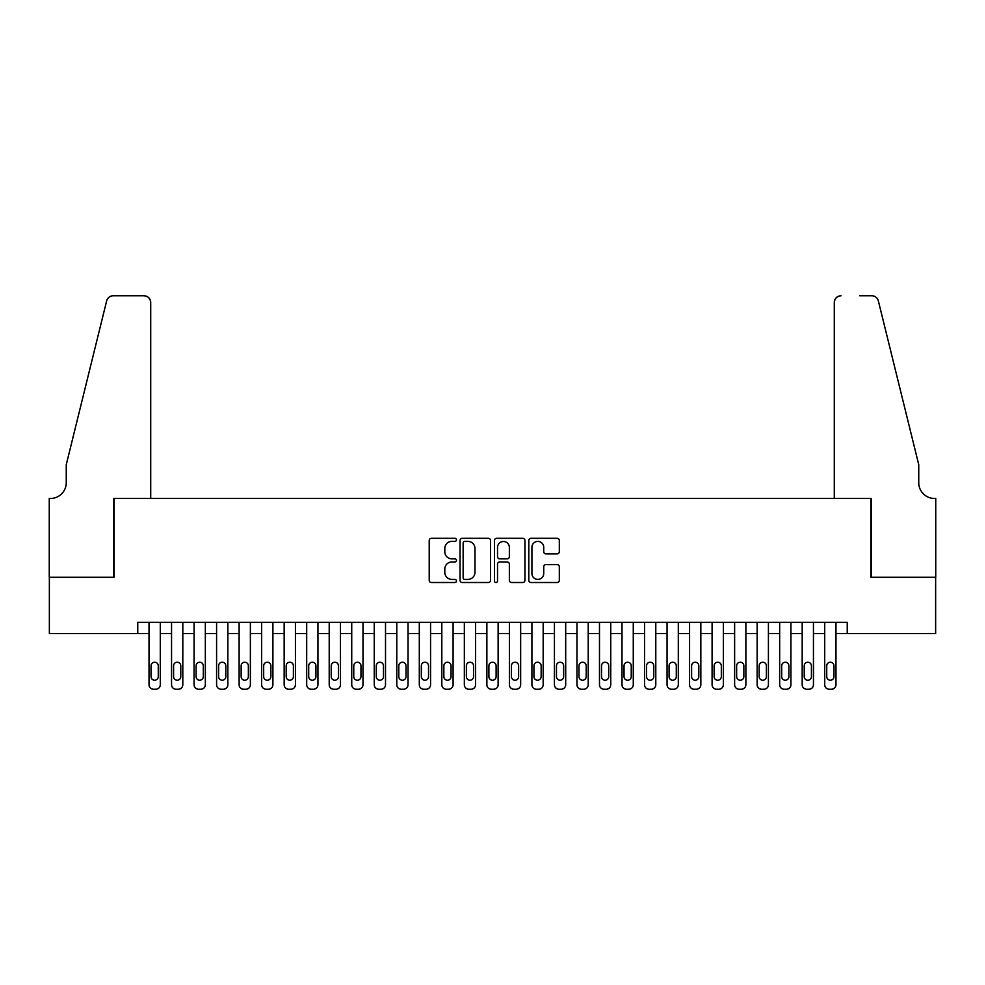 <?xml version="1.0" encoding="UTF-8"?>
<svg xmlns="http://www.w3.org/2000/svg" width="985" height="985" viewBox="0 0 985 985"><rect width="100%" height="100%" fill="white"/><g stroke="black" fill="none" stroke-linecap="round" stroke-linejoin="round"><path stroke-width="1.48" d="M456.461 539.842A1.551 1.551 0 0 0 454.922 538.303L431.43 538.303A2.216 2.216 0 0 0 429.214 540.506L429.214 580.3A2.216 2.216 0 0 0 431.43 582.517L454.922 582.517A1.551 1.551 0 0 0 456.461 580.965A1.551 1.551 0 0 0 454.922 579.414L451.881 579.414A7.08 7.08 0 0 1 444.801 572.347L444.801 569.034A7.08 7.08 0 0 1 451.881 561.955L454.922 561.955A1.551 1.551 0 0 0 456.461 560.403A1.551 1.551 0 0 0 454.922 558.864L451.881 558.864A7.08 7.08 0 0 1 444.801 551.785L444.801 548.473A7.08 7.08 0 0 1 451.881 541.393L454.922 541.393A1.551 1.551 0 0 0 456.461 539.842M557.104 553.89A2.216 2.216 0 0 0 559.32 551.674L559.32 540.506A2.216 2.216 0 0 0 557.104 538.303L531.026 538.303A2.216 2.216 0 0 0 528.81 540.506L528.81 580.3A2.216 2.216 0 0 0 531.026 582.517L557.104 582.517A2.216 2.216 0 0 0 559.32 580.3L559.32 566.818A2.216 2.216 0 0 0 557.104 564.602L545.949 564.602A2.216 2.216 0 0 0 543.732 566.818L543.732 573.504A5.91 5.91 0 0 1 537.822 579.414A5.91 5.91 0 0 1 531.912 573.504L531.912 547.303A5.91 5.91 0 0 1 537.822 541.393A5.91 5.91 0 0 1 543.732 547.303L543.732 551.674A2.216 2.216 0 0 0 545.949 553.89L557.104 553.89M137.765 633.601L49.361 633.601L49.361 577.296L114.112 577.296L114.112 498.472L870.888 498.472L870.888 577.296L935.639 577.296L935.639 633.601L847.235 633.601L847.235 622.348L137.765 622.348L137.765 633.601L149.03 633.601L149.03 684.735A4.506 4.506 0 0 0 153.537 689.241L155.778 689.241A4.506 4.506 0 0 0 160.284 684.735L160.284 633.601L171.55 633.601L171.55 684.735A4.506 4.506 0 0 0 176.056 689.241L178.31 689.241A4.506 4.506 0 0 0 182.816 684.735L182.816 633.601L194.07 633.601L194.07 684.735A4.506 4.506 0 0 0 198.576 689.241L200.829 689.241A4.506 4.506 0 0 0 205.336 684.735L205.336 633.601L216.589 633.601L216.589 684.735A4.506 4.506 0 0 0 221.096 689.241L223.349 689.241A4.506 4.506 0 0 0 227.855 684.735L227.855 633.601L239.121 633.601L239.121 684.735A4.506 4.506 0 0 0 243.627 689.241L245.881 689.241A4.506 4.506 0 0 0 250.375 684.735L250.375 633.601L261.641 633.601L261.641 684.735A4.506 4.506 0 0 0 266.147 689.241L268.4 689.241A4.506 4.506 0 0 0 272.907 684.735L272.907 633.601L284.16 633.601L284.16 684.735A4.506 4.506 0 0 0 288.667 689.241L290.92 689.241A4.506 4.506 0 0 0 295.426 684.735L295.426 633.601L306.692 633.601L306.692 684.735A4.506 4.506 0 0 0 311.186 689.241L313.439 689.241A4.506 4.506 0 0 0 317.946 684.735L317.946 633.601L329.212 633.601L329.212 684.735A4.506 4.506 0 0 0 333.718 689.241L335.971 689.241A4.506 4.506 0 0 0 340.465 684.735L340.465 633.601L351.731 633.601L351.731 684.735A4.506 4.506 0 0 0 356.238 689.241L358.491 689.241A4.506 4.506 0 0 0 362.997 684.735L362.997 633.601L374.251 633.601L374.251 684.735A4.506 4.506 0 0 0 378.757 689.241L381.01 689.241A4.506 4.506 0 0 0 385.517 684.735L385.517 633.601L396.783 633.601L396.783 684.735A4.506 4.506 0 0 0 401.277 689.241L403.53 689.241A4.506 4.506 0 0 0 408.036 684.735L408.036 633.601L419.302 633.601L419.302 684.735A4.506 4.506 0 0 0 423.809 689.241L426.062 689.241A4.506 4.506 0 0 0 430.568 684.735L430.568 633.601L441.822 633.601L441.822 684.735A4.506 4.506 0 0 0 446.328 689.241L448.581 689.241A4.506 4.506 0 0 0 453.088 684.735L453.088 633.601L464.341 633.601L464.341 684.735A4.506 4.506 0 0 0 468.848 689.241L471.101 689.241A4.506 4.506 0 0 0 475.607 684.735L475.607 633.601L486.873 633.601L486.873 684.735A4.506 4.506 0 0 0 491.38 689.241L493.62 689.241A4.506 4.506 0 0 0 498.127 684.735L498.127 633.601L509.393 633.601L509.393 684.735A4.506 4.506 0 0 0 513.899 689.241L516.152 689.241A4.506 4.506 0 0 0 520.659 684.735L520.659 633.601L531.912 633.601L531.912 684.735A4.506 4.506 0 0 0 536.419 689.241L538.672 689.241A4.506 4.506 0 0 0 543.178 684.735L543.178 633.601L554.432 633.601L554.432 684.735A4.506 4.506 0 0 0 558.938 689.241L561.191 689.241A4.506 4.506 0 0 0 565.698 684.735L565.698 633.601L576.964 633.601L576.964 684.735A4.506 4.506 0 0 0 581.47 689.241L583.723 689.241A4.506 4.506 0 0 0 588.217 684.735L588.217 633.601L599.483 633.601L599.483 684.735A4.506 4.506 0 0 0 603.99 689.241L606.243 689.241A4.506 4.506 0 0 0 610.749 684.735L610.749 633.601L622.003 633.601L622.003 684.735A4.506 4.506 0 0 0 626.509 689.241L628.762 689.241A4.506 4.506 0 0 0 633.269 684.735L633.269 633.601L644.535 633.601L644.535 684.735A4.506 4.506 0 0 0 649.029 689.241L651.282 689.241A4.506 4.506 0 0 0 655.788 684.735L655.788 633.601L667.054 633.601L667.054 684.735A4.506 4.506 0 0 0 671.561 689.241L673.814 689.241A4.506 4.506 0 0 0 678.308 684.735L678.308 633.601L689.574 633.601L689.574 684.735A4.506 4.506 0 0 0 694.08 689.241L696.333 689.241A4.506 4.506 0 0 0 700.84 684.735L700.84 633.601L712.093 633.601L712.093 684.735A4.506 4.506 0 0 0 716.6 689.241L718.853 689.241A4.506 4.506 0 0 0 723.359 684.735L723.359 633.601L734.625 633.601L734.625 684.735A4.506 4.506 0 0 0 739.119 689.241L741.373 689.241A4.506 4.506 0 0 0 745.879 684.735L745.879 633.601L757.145 633.601L757.145 684.735A4.506 4.506 0 0 0 761.651 689.241L763.904 689.241A4.506 4.506 0 0 0 768.411 684.735L768.411 633.601L779.664 633.601L779.664 684.735A4.506 4.506 0 0 0 784.171 689.241L786.424 689.241A4.506 4.506 0 0 0 790.93 684.735L790.93 633.601L802.184 633.601L802.184 684.735A4.506 4.506 0 0 0 806.69 689.241L808.944 689.241A4.506 4.506 0 0 0 813.45 684.735L813.45 633.601L824.716 633.601L824.716 684.735A4.506 4.506 0 0 0 829.222 689.241L831.463 689.241A4.506 4.506 0 0 0 835.97 684.735L835.97 633.601L847.235 633.601M490.567 540.506A2.216 2.216 0 0 0 488.351 538.303L462.273 538.303A2.216 2.216 0 0 0 460.057 540.506L460.057 580.3A2.216 2.216 0 0 0 462.273 582.517L488.351 582.517A2.216 2.216 0 0 0 490.567 580.3L490.567 540.506M496.649 538.303L522.727 538.303A2.216 2.216 0 0 1 524.943 540.506L524.943 580.3A2.216 2.216 0 0 1 522.727 582.517L511.572 582.517A2.216 2.216 0 0 1 509.356 580.3L509.356 564.159A2.216 2.216 0 0 0 507.152 561.955L499.74 561.955A2.216 2.216 0 0 0 497.523 564.159L497.523 580.965A1.551 1.551 0 0 1 495.984 582.517A1.551 1.551 0 0 1 494.433 580.965L494.433 540.506A2.216 2.216 0 0 1 496.649 538.303M464.698 541.393A1.551 1.551 0 0 0 463.147 542.944L463.147 577.875A1.551 1.551 0 0 0 464.698 579.414L467.9 579.414A7.08 7.08 0 0 0 474.979 572.347L474.979 548.473A7.08 7.08 0 0 0 467.9 541.393L464.698 541.393M509.356 547.414A5.91 5.91 0 0 0 503.446 541.504A5.91 5.91 0 0 0 497.523 547.414L497.523 556.648A2.216 2.216 0 0 0 499.74 558.864L507.152 558.864A2.216 2.216 0 0 0 509.356 556.648L509.356 547.414M160.284 622.348L160.284 684.735M149.03 622.348L149.03 684.735M158.265 676.621A3.608 3.608 0 0 1 154.657 680.229A3.608 3.608 0 0 1 151.05 676.621L151.05 665.811A3.608 3.608 0 0 1 154.657 662.216A3.608 3.608 0 0 1 158.265 665.811L158.265 676.621M153.537 689.241L155.778 689.241M150.717 498.472L150.717 302.518A6.76 6.76 0 0 0 143.958 295.759L113.213 295.759A6.76 6.76 0 0 0 106.651 300.905L66.254 464.686L66.254 482.699A15.76 15.76 0 0 1 50.494 498.472L49.25 498.472L49.25 577.296L113.78 577.296L113.78 498.472L150.717 498.472L150.717 302.518C150.286 298.443 148.033 296.19 143.958 295.759L125.267 295.759M106.651 300.905C108.375 297.199 108.375 297.199 106.651 300.905C108.375 297.199 108.375 297.199 106.651 300.905M66.254 482.699A15.76 15.76 0 0 1 50.494 498.472M834.283 498.472L834.283 302.518L834.283 498.472L871.22 498.472L871.22 577.296L935.75 577.296L935.75 498.472L934.506 498.472A15.76 15.76 0 0 1 918.746 482.699A15.76 15.76 0 0 0 934.506 498.472M906.36 414.463L878.349 300.905L918.746 464.686L918.746 482.699M859.733 295.759L871.787 295.759A6.76 6.76 0 0 1 878.349 300.905C876.625 297.199 876.625 297.199 878.349 300.905C876.625 297.199 876.625 297.199 878.349 300.905M841.042 295.759A6.76 6.76 0 0 0 834.283 302.518C834.714 298.443 836.967 296.19 841.042 295.759M182.816 622.348L182.816 684.735M171.55 622.348L171.55 684.735M180.784 676.621A3.608 3.608 0 0 1 177.177 680.229A3.608 3.608 0 0 1 173.582 676.621L173.582 665.811A3.608 3.608 0 0 1 177.177 662.216A3.608 3.608 0 0 1 180.784 665.811L180.784 676.621M176.056 689.241L178.31 689.241M205.336 622.348L205.336 684.735M194.07 622.348L194.07 684.735M203.304 676.621A3.608 3.608 0 0 1 199.709 680.229A3.608 3.608 0 0 1 196.101 676.621L196.101 665.811A3.608 3.608 0 0 1 199.709 662.216A3.608 3.608 0 0 1 203.304 665.811L203.304 676.621M198.576 689.241L200.829 689.241M227.855 622.348L227.855 684.735M216.589 622.348L216.589 684.735M225.824 676.621A3.608 3.608 0 0 1 222.228 680.229A3.608 3.608 0 0 1 218.621 676.621L218.621 665.811A3.608 3.608 0 0 1 222.228 662.216A3.608 3.608 0 0 1 225.824 665.811L225.824 676.621M221.096 689.241L223.349 689.241M250.375 622.348L250.375 684.735M239.121 622.348L239.121 684.735M248.355 676.621A3.608 3.608 0 0 1 244.748 680.229A3.608 3.608 0 0 1 241.14 676.621L241.14 665.811A3.608 3.608 0 0 1 244.748 662.216A3.608 3.608 0 0 1 248.355 665.811L248.355 676.621M243.627 689.241L245.881 689.241M272.907 622.348L272.907 684.735M261.641 622.348L261.641 684.735M270.875 676.621A3.608 3.608 0 0 1 267.267 680.229A3.608 3.608 0 0 1 263.672 676.621L263.672 665.811A3.608 3.608 0 0 1 267.267 662.216A3.608 3.608 0 0 1 270.875 665.811L270.875 676.621M266.147 689.241L268.4 689.241M295.426 622.348L295.426 684.735M284.16 622.348L284.16 684.735M293.395 676.621A3.608 3.608 0 0 1 289.799 680.229A3.608 3.608 0 0 1 286.192 676.621L286.192 665.811A3.608 3.608 0 0 1 289.799 662.216A3.608 3.608 0 0 1 293.395 665.811L293.395 676.621M288.667 689.241L290.92 689.241M317.946 622.348L317.946 684.735M306.692 622.348L306.692 684.735M315.926 676.621A3.608 3.608 0 0 1 312.319 680.229A3.608 3.608 0 0 1 308.711 676.621L308.711 665.811A3.608 3.608 0 0 1 312.319 662.216A3.608 3.608 0 0 1 315.926 665.811L315.926 676.621M311.186 689.241L313.439 689.241M340.465 622.348L340.465 684.735M329.212 622.348L329.212 684.735M338.446 676.621A3.608 3.608 0 0 1 334.838 680.229A3.608 3.608 0 0 1 331.231 676.621L331.231 665.811A3.608 3.608 0 0 1 334.838 662.216A3.608 3.608 0 0 1 338.446 665.811L338.446 676.621M333.718 689.241L335.971 689.241M362.997 622.348L362.997 684.735M351.731 622.348L351.731 684.735M360.966 676.621A3.608 3.608 0 0 1 357.358 680.229A3.608 3.608 0 0 1 353.763 676.621L353.763 665.811A3.608 3.608 0 0 1 357.358 662.216A3.608 3.608 0 0 1 360.966 665.811L360.966 676.621M356.238 689.241L358.491 689.241M385.517 622.348L385.517 684.735M374.251 622.348L374.251 684.735M383.485 676.621A3.608 3.608 0 0 1 379.89 680.229A3.608 3.608 0 0 1 376.282 676.621L376.282 665.811A3.608 3.608 0 0 1 379.89 662.216A3.608 3.608 0 0 1 383.485 665.811L383.485 676.621M378.757 689.241L381.01 689.241M408.036 622.348L408.036 684.735M396.783 622.348L396.783 684.735M406.017 676.621A3.608 3.608 0 0 1 402.409 680.229A3.608 3.608 0 0 1 398.802 676.621L398.802 665.811A3.608 3.608 0 0 1 402.409 662.216A3.608 3.608 0 0 1 406.017 665.811L406.017 676.621M401.277 689.241L403.53 689.241M430.568 622.348L430.568 684.735M419.302 622.348L419.302 684.735M428.537 676.621A3.608 3.608 0 0 1 424.929 680.229A3.608 3.608 0 0 1 421.334 676.621L421.334 665.811A3.608 3.608 0 0 1 424.929 662.216A3.608 3.608 0 0 1 428.537 665.811L428.537 676.621M423.809 689.241L426.062 689.241M453.088 622.348L453.088 684.735M441.822 622.348L441.822 684.735M451.056 676.621A3.608 3.608 0 0 1 447.449 680.229A3.608 3.608 0 0 1 443.853 676.621L443.853 665.811A3.608 3.608 0 0 1 447.449 662.216A3.608 3.608 0 0 1 451.056 665.811L451.056 676.621M446.328 689.241L448.581 689.241M475.607 622.348L475.607 684.735M464.341 622.348L464.341 684.735M473.576 676.621A3.608 3.608 0 0 1 469.98 680.229A3.608 3.608 0 0 1 466.373 676.621L466.373 665.811A3.608 3.608 0 0 1 469.98 662.216A3.608 3.608 0 0 1 473.576 665.811L473.576 676.621M468.848 689.241L471.101 689.241M498.127 622.348L498.127 684.735M486.873 622.348L486.873 684.735M496.108 676.621A3.608 3.608 0 0 1 492.5 680.229A3.608 3.608 0 0 1 488.892 676.621L488.892 665.811A3.608 3.608 0 0 1 492.5 662.216A3.608 3.608 0 0 1 496.108 665.811L496.108 676.621M491.38 689.241L493.62 689.241M520.659 622.348L520.659 684.735M509.393 622.348L509.393 684.735M518.627 676.621A3.608 3.608 0 0 1 515.02 680.229A3.608 3.608 0 0 1 511.424 676.621L511.424 665.811A3.608 3.608 0 0 1 515.02 662.216A3.608 3.608 0 0 1 518.627 665.811L518.627 676.621M513.899 689.241L516.152 689.241M543.178 622.348L543.178 684.735M531.912 622.348L531.912 684.735M541.147 676.621A3.608 3.608 0 0 1 537.551 680.229A3.608 3.608 0 0 1 533.944 676.621L533.944 665.811A3.608 3.608 0 0 1 537.551 662.216A3.608 3.608 0 0 1 541.147 665.811L541.147 676.621M536.419 689.241L538.672 689.241M565.698 622.348L565.698 684.735M554.432 622.348L554.432 684.735M563.666 676.621A3.608 3.608 0 0 1 560.071 680.229A3.608 3.608 0 0 1 556.463 676.621L556.463 665.811A3.608 3.608 0 0 1 560.071 662.216A3.608 3.608 0 0 1 563.666 665.811L563.666 676.621M558.938 689.241L561.191 689.241M588.217 622.348L588.217 684.735M576.964 622.348L576.964 684.735M586.198 676.621A3.608 3.608 0 0 1 582.591 680.229A3.608 3.608 0 0 1 578.983 676.621L578.983 665.811A3.608 3.608 0 0 1 582.591 662.216A3.608 3.608 0 0 1 586.198 665.811L586.198 676.621M581.47 689.241L583.723 689.241M610.749 622.348L610.749 684.735M599.483 622.348L599.483 684.735M608.718 676.621A3.608 3.608 0 0 1 605.11 680.229A3.608 3.608 0 0 1 601.515 676.621L601.515 665.811A3.608 3.608 0 0 1 605.11 662.216A3.608 3.608 0 0 1 608.718 665.811L608.718 676.621M603.99 689.241L606.243 689.241M633.269 622.348L633.269 684.735M622.003 622.348L622.003 684.735M631.237 676.621A3.608 3.608 0 0 1 627.642 680.229A3.608 3.608 0 0 1 624.034 676.621L624.034 665.811A3.608 3.608 0 0 1 627.642 662.216A3.608 3.608 0 0 1 631.237 665.811L631.237 676.621M626.509 689.241L628.762 689.241M655.788 622.348L655.788 684.735M644.535 622.348L644.535 684.735M653.769 676.621A3.608 3.608 0 0 1 650.162 680.229A3.608 3.608 0 0 1 646.554 676.621L646.554 665.811A3.608 3.608 0 0 1 650.162 662.216A3.608 3.608 0 0 1 653.769 665.811L653.769 676.621M649.029 689.241L651.282 689.241M678.308 622.348L678.308 684.735M667.054 622.348L667.054 684.735M676.289 676.621A3.608 3.608 0 0 1 672.681 680.229A3.608 3.608 0 0 1 669.074 676.621L669.074 665.811A3.608 3.608 0 0 1 672.681 662.216A3.608 3.608 0 0 1 676.289 665.811L676.289 676.621M671.561 689.241L673.814 689.241M700.84 622.348L700.84 684.735M689.574 622.348L689.574 684.735M698.808 676.621A3.608 3.608 0 0 1 695.201 680.229A3.608 3.608 0 0 1 691.605 676.621L691.605 665.811A3.608 3.608 0 0 1 695.201 662.216A3.608 3.608 0 0 1 698.808 665.811L698.808 676.621M694.08 689.241L696.333 689.241M723.359 622.348L723.359 684.735M712.093 622.348L712.093 684.735M721.328 676.621A3.608 3.608 0 0 1 717.733 680.229A3.608 3.608 0 0 1 714.125 676.621L714.125 665.811A3.608 3.608 0 0 1 717.733 662.216A3.608 3.608 0 0 1 721.328 665.811L721.328 676.621M716.6 689.241L718.853 689.241M745.879 622.348L745.879 684.735M734.625 622.348L734.625 684.735M743.86 676.621A3.608 3.608 0 0 1 740.252 680.229A3.608 3.608 0 0 1 736.645 676.621L736.645 665.811A3.608 3.608 0 0 1 740.252 662.216A3.608 3.608 0 0 1 743.86 665.811L743.86 676.621M739.119 689.241L741.373 689.241M768.411 622.348L768.411 684.735M757.145 622.348L757.145 684.735M766.379 676.621A3.608 3.608 0 0 1 762.772 680.229A3.608 3.608 0 0 1 759.176 676.621L759.176 665.811A3.608 3.608 0 0 1 762.772 662.216A3.608 3.608 0 0 1 766.379 665.811L766.379 676.621M761.651 689.241L763.904 689.241M790.93 622.348L790.93 684.735M779.664 622.348L779.664 684.735M788.899 676.621A3.608 3.608 0 0 1 785.291 680.229A3.608 3.608 0 0 1 781.696 676.621L781.696 665.811A3.608 3.608 0 0 1 785.291 662.216A3.608 3.608 0 0 1 788.899 665.811L788.899 676.621M784.171 689.241L786.424 689.241M813.45 622.348L813.45 684.735M802.184 622.348L802.184 684.735M811.418 676.621A3.608 3.608 0 0 1 807.823 680.229A3.608 3.608 0 0 1 804.216 676.621L804.216 665.811A3.608 3.608 0 0 1 807.823 662.216A3.608 3.608 0 0 1 811.418 665.811L811.418 676.621M806.69 689.241L808.944 689.241M835.97 622.348L835.97 684.735M824.716 622.348L824.716 684.735M833.95 676.621A3.608 3.608 0 0 1 830.343 680.229A3.608 3.608 0 0 1 826.735 676.621L826.735 665.811A3.608 3.608 0 0 1 830.343 662.216A3.608 3.608 0 0 1 833.95 665.811L833.95 676.621M829.222 689.241L831.463 689.241"/></g></svg>
